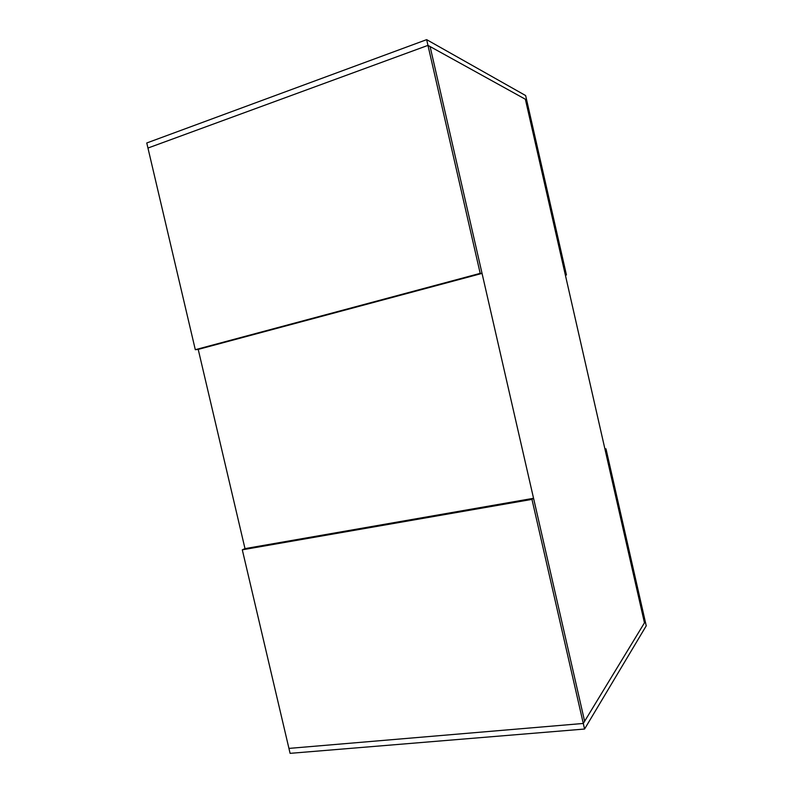 <?xml version="1.0" encoding="UTF-8"?>
<svg xmlns="http://www.w3.org/2000/svg" width="793" height="793" viewBox="0 0 793 793"><rect width="100%" height="100%" fill="white"/><g stroke="black" fill="none" stroke-linecap="round" stroke-linejoin="round"><path stroke-width="1.19" d="M426.654 39.65L146.764 142.978L147.954 148.043L427.962 45.379L526.641 99.948L427.962 45.379L147.954 148.043L195.306 349.703L480.191 273.357L426.654 39.65L525.64 95.556L566.44 274.963L565.34 274.943L525.372 99.244L644.461 622.832L584.619 721.263L430.093 46.549L482.045 273.397L198.22 349.396L244.997 548.627L533.56 498.291L584.619 721.263L583.291 723.454L531.964 499.382L242.301 549.817L288.939 748.404L583.291 723.454L288.939 748.404L290.099 753.35L584.57 729.035L583.291 723.454L645.264 621.524L644.461 622.832L605.029 449.462L605.981 448.818L646.236 625.826L584.57 729.035M604.93 449.016L605.981 448.818M566.44 274.963L565.399 275.23M533.56 498.291L531.964 499.382M244.997 548.627L242.301 549.817M482.045 273.397L480.191 273.357M198.22 349.396L195.306 349.703"/></g></svg>
